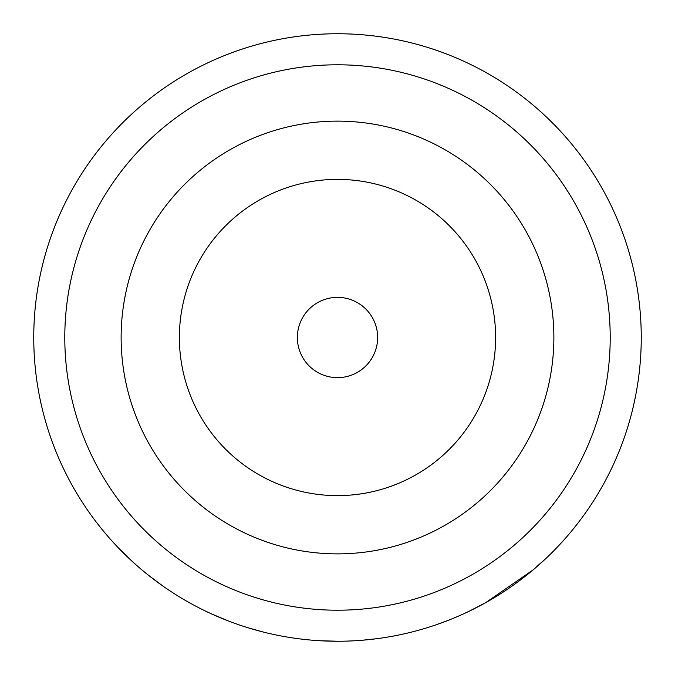 <?xml version="1.0" encoding="UTF-8"?>
<svg xmlns="http://www.w3.org/2000/svg" width="675" height="675" viewBox="0 0 675 675"><rect width="100%" height="100%" fill="white"/><g stroke="black" fill="none" stroke-linecap="round" stroke-linejoin="round"><path stroke-width="1.01" d="M337.5 297.363A40.137 40.137 0 0 0 297.363 337.5A40.137 40.137 0 0 0 337.5 377.637A40.137 40.137 0 0 0 377.637 337.5A40.137 40.137 0 0 0 337.5 297.363M337.5 553.871A216.371 216.371 0 0 0 553.871 337.5A216.371 216.371 0 0 0 337.5 121.129A216.371 216.371 0 0 0 121.129 337.5A216.371 216.371 0 0 0 337.5 553.871M337.5 179.381A158.119 158.119 0 0 0 179.381 337.5A158.119 158.119 0 0 0 337.5 495.619A158.119 158.119 0 0 0 495.619 337.5A158.119 158.119 0 0 0 337.5 179.381M64.792 337.5A272.708 272.708 0 0 0 337.5 610.208A272.708 272.708 0 0 0 610.208 337.5A272.708 272.708 0 0 0 337.5 64.792A272.708 272.708 0 0 0 64.792 337.5M641.25 337.5A303.75 303.75 0 0 1 337.5 641.25A303.75 303.75 0 0 1 33.75 337.5A303.75 303.75 0 0 1 337.5 33.75A303.75 303.75 0 0 1 641.25 337.5M546.1 558.292L533.048 569.936M533.056 569.928L485.637 602.682L469.083 611.272M376.144 638.778L362.247 640.237M361.547 640.297L359.91 640.423M449.145 619.987L435.653 624.957M338.167 641.25L319.57 640.718M263.765 632.163L262.634 631.876M263.351 632.062L247.641 627.657M228.926 621.186L211.714 613.98M162.726 585.934L147.817 574.746M134.308 563.279L118.724 548.218M132.756 561.87L126.47 555.972M126.293 555.803L120.184 549.72"/></g></svg>
